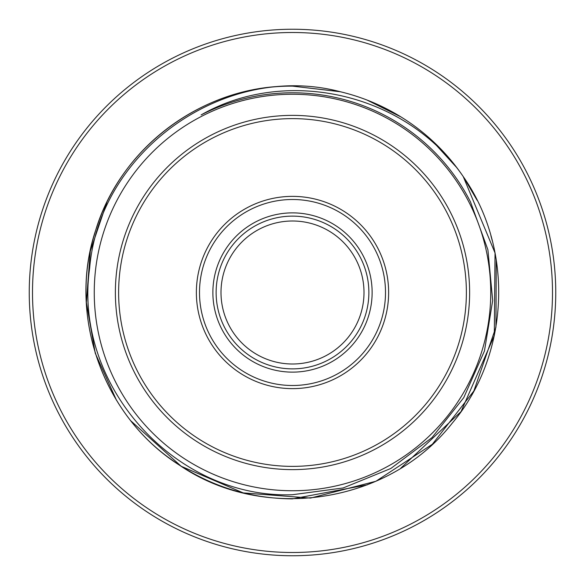 <?xml version="1.0" encoding="UTF-8"?>
<svg xmlns="http://www.w3.org/2000/svg" width="585" height="585" viewBox="0 0 585 585"><rect width="100%" height="100%" fill="white"/><g stroke="black" fill="none" stroke-linecap="round" stroke-linejoin="round"><path stroke-width="0.88" d="M292.5 94.251A198.249 198.249 0 0 0 94.251 292.5A198.249 198.249 0 0 0 292.5 490.749A198.249 198.249 0 0 0 490.749 292.5A198.249 198.249 0 0 0 292.5 94.251M292.5 115.377A177.123 177.123 0 0 0 115.377 292.5A177.123 177.123 0 0 0 292.5 469.623A177.123 177.123 0 0 0 469.623 292.5A177.123 177.123 0 0 0 292.5 115.377M292.5 92.788A199.712 199.712 0 0 0 201.123 114.916C286.591 65.937 406.772 93.293 463.488 176.948A206.373 206.373 0 0 0 340.448 91.772C225.466 61.352 99.399 150.477 89.651 268.149C72.752 385.076 175.368 499.042 292.5 494.72L343.161 487.956L390.846 468.475L432.044 437.558L463.766 397.632L484.438 351L492.687 300.529L487.905 249.773L470.464 201.869A199.712 199.712 0 0 0 292.5 92.788M367.329 484.826L292.5 498.873C247.053 498.5 205.986 484.899 169.299 458.07C99.596 407.774 67.436 309.202 96.766 227.097C124.429 142.345 206.381 85.439 292.5 86.127C203.551 84.745 118.828 147.881 94.733 233.517C67.984 318.364 104.284 417.602 179.463 465.163C263.828 523.056 389.01 503.831 452.117 423.313C509.564 355.402 514.442 249.875 463.488 176.948M340.382 91.757L292.5 86.127L340.024 91.677M366.956 100.028L400.952 116.92M431.364 139.83L456.98 167.858M463.254 176.612L495.042 252.961L494.31 335.622L461.06 411.569L400.762 468.197M106.858 202.352L90.309 251.14L86.368 302.511L95.275 353.26L116.466 400.22M131.04 421.032L181.16 466.267L243.206 492.899L310.518 498.084L375.914 481.265L432.373 444.242L473.865 390.977L495.941 327.176L496.241 259.66M492.256 240.647L490.91 235.726M477.155 200.348L463.481 176.933M292.5 32.497A260.003 260.003 0 0 0 32.497 292.5A260.003 260.003 0 0 0 292.5 552.503A260.003 260.003 0 0 0 552.503 292.5A260.003 260.003 0 0 0 292.5 32.497M292.5 29.25A263.25 263.25 0 0 0 29.25 292.5A263.25 263.25 0 0 0 292.5 555.75A263.25 263.25 0 0 0 555.75 292.5A263.25 263.25 0 0 0 292.5 29.25M292.5 118.623A173.877 173.877 0 0 1 466.377 292.5A173.877 173.877 0 0 1 292.5 466.377A173.877 173.877 0 0 1 118.623 292.5A173.877 173.877 0 0 1 292.5 118.623M292.5 196.37A96.13 96.13 0 0 0 196.37 292.5A96.13 96.13 0 0 0 292.5 388.63A96.13 96.13 0 0 0 388.63 292.5A96.13 96.13 0 0 0 292.5 196.37M292.5 199.5A93 93 0 0 0 199.5 292.5A93 93 0 0 0 292.5 385.5A93 93 0 0 0 385.5 292.5A93 93 0 0 0 292.5 199.5M292.5 212.874A79.626 79.626 0 0 0 212.874 292.5A79.626 79.626 0 0 0 292.5 372.126A79.626 79.626 0 0 0 372.126 292.5A79.626 79.626 0 0 0 292.5 212.874M292.5 216.128A76.372 76.372 0 0 0 216.128 292.5A76.372 76.372 0 0 0 292.5 368.872A76.372 76.372 0 0 0 368.872 292.5A76.372 76.372 0 0 0 292.5 216.128M292.5 220.998A71.502 71.502 0 0 0 220.998 292.5A71.502 71.502 0 0 0 292.5 364.002A71.502 71.502 0 0 0 364.002 292.5A71.502 71.502 0 0 0 292.5 220.998"/></g></svg>
